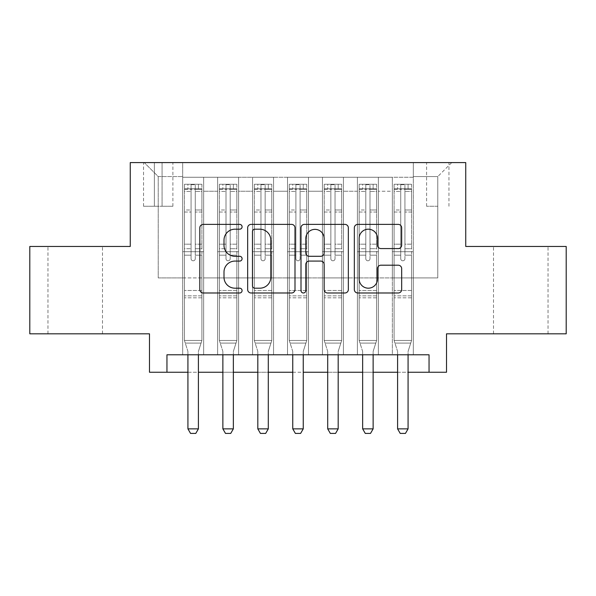 <?xml version="1.0" encoding="UTF-8"?>
<svg xmlns="http://www.w3.org/2000/svg" width="596" height="596" viewBox="0 0 596 596"><rect width="100%" height="100%" fill="white"/><g stroke="black" fill="none" stroke-linecap="round" stroke-linejoin="round"><path stroke-width="0.45" stroke-dasharray="2.98 2.23" d="M242.088 226.785A2.399 2.399 0 0 0 239.689 224.387L203.243 224.387A3.427 3.427 0 0 0 199.816 227.814L199.816 289.559A3.427 3.427 0 0 0 203.243 292.986L239.689 292.986A2.399 2.399 0 0 0 242.088 290.587A2.399 2.399 0 0 0 239.689 288.188L234.973 288.188A10.974 10.974 0 0 1 223.999 277.207L223.999 272.067A10.974 10.974 0 0 1 234.973 261.085L239.689 261.085A2.399 2.399 0 0 0 242.088 258.686A2.399 2.399 0 0 0 239.689 256.287L234.973 256.287A10.974 10.974 0 0 1 223.999 245.314L223.999 240.166A10.974 10.974 0 0 1 234.973 229.192L239.689 229.192A2.399 2.399 0 0 0 242.088 226.785M520.77 246.453L548.029 246.453L520.77 246.453M520.77 333.82L548.029 333.82L520.77 333.82M75.23 246.453L47.971 246.453L75.23 246.453M75.23 333.82L47.971 333.82L75.23 333.82M437.777 162.589L426.594 162.589L437.777 162.589M437.777 206.268L426.594 206.268L437.777 206.268M566.2 246.453L566.2 333.82L446.516 333.82L446.516 372.254L149.484 372.254L149.484 333.82L29.8 333.82L29.8 246.453L130.263 246.453L130.263 162.589L465.737 162.589L465.737 246.453L566.2 246.453M413.319 354.784L413.319 177.265L182.681 177.265L182.681 354.784L203.653 354.784L182.681 354.784L203.653 354.784L182.681 354.784L182.681 177.265L203.653 177.265L203.653 354.784L203.653 177.265L203.653 277.907L217.629 277.907L203.653 277.907L203.653 177.265L182.681 177.265L413.319 177.265L413.319 354.784L392.347 354.784L392.347 177.265L357.406 177.265L357.406 354.784L357.406 177.265L378.371 177.265L378.371 354.784L378.371 177.265L378.371 277.907L378.371 177.265L392.347 177.265L392.347 354.784L413.319 354.784L392.347 354.784L413.319 354.784L413.319 176.565L413.319 277.907L437.777 277.907L437.777 176.565L413.319 176.565L437.777 176.565L437.777 277.907L413.319 277.907L413.319 251.698L413.319 354.784M357.406 354.784L378.371 354.784L357.406 354.784L378.371 354.784L357.406 354.784L357.406 251.698L357.406 277.907L343.43 277.907L343.43 191.242L343.43 277.907L357.406 277.907L357.406 191.242L357.406 277.907L392.347 277.907L378.371 277.907L378.371 251.698L378.371 277.907L357.406 277.907L357.406 251.698L378.371 251.698L378.371 354.784L378.371 251.698L357.406 251.698L357.406 354.784M343.43 354.784L343.43 177.265L322.458 177.265L322.458 354.784L322.458 177.265L343.43 177.265L343.43 354.784L322.458 354.784L343.43 354.784L322.458 354.784L343.43 354.784L343.43 251.698L343.43 354.784M308.482 354.784L308.482 177.265L287.518 177.265L287.518 354.784L287.518 177.265L308.482 177.265L308.482 354.784L287.518 354.784L308.482 354.784L287.518 354.784L308.482 354.784L308.482 191.242L308.482 277.907L322.458 277.907L308.482 277.907L308.482 251.698L308.482 354.784M273.542 354.784L273.542 177.265L252.57 177.265L252.57 354.784L252.57 177.265L273.542 177.265L273.542 354.784L252.57 354.784L273.542 354.784L252.57 354.784L273.542 354.784L273.542 191.242L273.542 277.907L287.518 277.907L273.542 277.907L273.542 251.698L273.542 354.784M238.594 354.784L238.594 177.265L217.629 177.265L217.629 354.784L217.629 177.265L238.594 177.265L238.594 354.784L217.629 354.784L238.594 354.784L217.629 354.784L238.594 354.784L238.594 251.698L238.594 354.784M392.347 191.242L392.347 277.907L392.347 177.265L392.347 191.242L378.371 191.242L392.347 191.242M322.458 191.242L322.458 277.907L322.458 177.265L308.482 177.265L308.482 191.242L308.482 177.265L322.458 177.265L322.458 191.242L308.482 191.242L322.458 191.242M287.518 191.242L287.518 277.907L287.518 177.265L273.542 177.265L273.542 191.242L273.542 177.265L287.518 177.265L287.518 191.242L273.542 191.242L287.518 191.242M238.594 191.242L238.594 277.907L238.594 177.265L238.594 191.242L252.57 191.242L252.57 277.907L238.594 277.907L252.57 277.907L252.57 177.265L238.594 177.265L252.57 177.265L252.57 191.242L238.594 191.242M166.954 372.254L166.954 354.784L166.954 372.254L166.954 354.784L429.046 354.784L166.954 354.784L429.046 354.784L429.046 372.254M154.379 162.589L143.547 162.589L154.379 162.589L154.379 206.268L143.547 206.268L162.067 206.268L154.379 206.268L154.379 162.589M162.067 162.589L172.9 162.589L162.067 162.589L162.067 206.268L172.9 206.268L162.067 206.268L162.067 162.589M413.319 162.589L182.681 162.589L451.753 162.589L413.319 162.589L413.319 177.265L413.319 162.589M182.681 162.589L144.247 162.589L182.681 162.589L182.681 277.907L158.223 277.907L158.223 176.565L182.681 176.565L158.223 176.565L144.247 162.589L158.223 176.565L158.223 277.907L182.681 277.907L182.681 162.589M217.629 191.242L217.629 277.907L217.629 177.265L203.653 177.265L217.629 177.265L217.629 191.242L203.653 191.242L217.629 191.242M357.406 177.265L343.43 177.265L343.43 191.242L343.43 177.265L357.406 177.265L357.406 191.242L357.406 177.265M187.926 372.254L198.408 372.254M222.867 372.254L233.349 372.254M257.815 372.254L268.297 372.254M292.755 372.254L303.245 372.254M327.703 372.254L338.185 372.254M362.651 372.254L373.133 372.254M397.592 372.254L408.074 372.254M322.458 277.907L343.43 277.907L322.458 277.907L322.458 251.698L322.458 277.907M287.518 277.907L308.482 277.907L287.518 277.907L287.518 251.698L287.518 277.907M252.57 277.907L273.542 277.907L252.57 277.907L252.57 251.698L252.57 277.907M217.629 277.907L238.594 277.907L238.594 251.698L238.594 277.907L217.629 277.907L217.629 251.698L238.594 251.698L217.629 251.698L217.629 354.784L217.629 277.907M182.681 277.907L203.653 277.907L203.653 251.698L203.653 354.784L203.653 251.698L203.653 277.907L182.681 277.907L182.681 251.698L203.653 251.698L182.681 251.698L182.681 354.784L182.681 277.907M392.347 277.907L413.319 277.907L392.347 277.907L392.347 251.698L392.347 277.907M182.681 251.698L203.653 251.698L182.681 251.698M217.629 251.698L238.594 251.698L217.629 251.698M252.57 251.698L273.542 251.698L252.57 251.698L252.57 354.784L252.57 251.698L273.542 251.698L252.57 251.698M287.518 251.698L308.482 251.698L287.518 251.698L287.518 354.784L287.518 251.698L308.482 251.698L287.518 251.698M322.458 251.698L343.43 251.698L322.458 251.698L322.458 354.784L322.458 251.698L343.43 251.698L322.458 251.698M357.406 251.698L378.371 251.698L357.406 251.698M392.347 251.698L413.319 251.698L392.347 251.698L392.347 354.784L392.347 251.698L413.319 251.698L392.347 251.698M451.753 162.589L437.777 176.565L451.753 162.589M294.998 289.559L294.998 227.814A3.427 3.427 0 0 0 291.571 224.387L251.095 224.387A3.427 3.427 0 0 0 247.66 227.814L247.66 289.559A3.427 3.427 0 0 0 251.095 292.986L291.571 292.986A3.427 3.427 0 0 0 294.998 289.559M254.865 229.192A2.399 2.399 0 0 0 252.466 231.591L252.466 285.782A2.399 2.399 0 0 0 254.865 288.188L259.841 288.188A10.974 10.974 0 0 0 270.815 277.207L270.815 240.166A10.974 10.974 0 0 0 259.841 229.192L254.865 229.192M304.429 224.387L344.905 224.387A3.427 3.427 0 0 1 348.34 227.814L348.34 289.559A3.427 3.427 0 0 1 344.905 292.986L327.584 292.986A3.427 3.427 0 0 1 324.157 289.559L324.157 264.52A3.427 3.427 0 0 0 320.723 261.085L309.235 261.085A3.427 3.427 0 0 0 305.8 264.52L305.8 290.587A2.399 2.399 0 0 1 303.401 292.986A2.399 2.399 0 0 1 301.002 290.587L301.002 227.814A3.427 3.427 0 0 1 304.429 224.387M324.157 238.534A9.178 9.178 0 0 0 314.979 229.363A9.178 9.178 0 0 0 305.8 238.534L305.8 252.853A3.427 3.427 0 0 0 309.235 256.287L320.723 256.287A3.427 3.427 0 0 0 324.157 252.853L324.157 238.534M380.918 248.569L398.24 248.569A3.427 3.427 0 0 0 401.674 245.142L401.674 227.814A3.427 3.427 0 0 0 398.24 224.387L357.771 224.387A3.427 3.427 0 0 0 354.337 227.814L354.337 289.559A3.427 3.427 0 0 0 357.771 292.986L398.24 292.986A3.427 3.427 0 0 0 401.674 289.559L401.674 268.632A3.427 3.427 0 0 0 398.24 265.205L380.918 265.205A3.427 3.427 0 0 0 377.491 268.632L377.491 279.01A9.178 9.178 0 0 1 368.313 288.188A9.178 9.178 0 0 1 359.142 279.01L359.142 238.363A9.178 9.178 0 0 1 368.313 229.192A9.178 9.178 0 0 1 377.491 238.363L377.491 245.142A3.427 3.427 0 0 0 380.918 248.569M191.07 258.686A2.093 2.093 90.1 0 0 193.164 260.787A2.093 2.093 -89.9 0 1 191.07 258.686L191.07 255.185L191.07 258.686A2.093 2.093 89.9 0 0 193.164 260.787A2.093 2.093 90.1 0 0 195.265 258.686A2.093 2.093 -89.9 0 1 193.164 260.787A2.093 2.093 89.9 0 0 195.265 258.686L195.265 255.185L195.265 258.686A2.093 2.093 -90.1 0 1 193.164 260.787A2.093 2.093 -90.1 0 1 191.07 258.686L191.07 248.718L191.07 258.686M187.926 354.784L187.926 351.99A3.494 3.494 89.9 0 0 187.762 350.932A3.494 3.494 -89.9 0 1 187.926 351.99A3.494 3.494 89.9 0 0 187.762 350.932L184.432 340.458L184.432 255.185L184.432 290.49L184.432 255.185L191.07 255.185L184.432 255.185L191.07 255.185L184.432 255.185L184.432 244.181L191.07 244.181L184.432 244.181L184.432 212.027L191.07 212.027L184.432 212.027L184.432 191.398L191.07 191.398L184.432 191.398L184.432 188.798L184.432 255.185L184.432 248.718L191.07 248.718L184.432 248.718L184.432 209.986L191.07 209.986L191.07 248.718L191.07 209.986L184.432 209.986L184.432 189.357L191.07 189.357L191.07 209.986L191.07 184.685L191.07 189.714L191.07 184.685L195.265 184.685L195.265 189.714C193.871 188.5 192.471 188.5 191.07 189.714L191.07 255.185L191.07 189.714C192.463 188.5 193.864 188.5 195.265 189.714L195.265 255.185L195.265 184.685L191.07 184.685L191.07 189.357L184.432 189.357L184.432 184.253L201.902 184.253L201.902 188.798L184.514 188.798L201.813 188.798L198.408 188.798L198.408 184.253L184.514 184.253L187.926 184.253L187.926 188.798L184.432 188.798L184.432 184.253L184.432 188.798L198.408 188.798L187.926 188.798L187.926 184.253L198.408 184.253L198.408 188.798L201.902 188.798L201.902 184.253L184.432 184.253L184.432 340.458L184.432 290.49L184.432 340.458L187.762 350.932A3.494 3.494 -89.9 0 1 187.926 351.99L187.926 428.867L198.408 428.867L198.408 351.99A3.494 3.494 -89.9 0 1 198.572 350.932L201.902 340.458L184.432 340.458L201.902 340.458L184.432 340.458L201.902 340.458L198.572 350.932L201.902 340.458L201.902 297.829L201.902 340.458L198.572 350.932A3.494 3.494 89.9 0 0 198.408 351.99A3.494 3.494 -89.9 0 1 198.572 350.932A3.494 3.494 89.9 0 0 198.408 351.99L198.408 354.784M201.902 188.798L201.902 297.829L184.432 297.829L201.902 297.829L201.902 290.49L184.432 290.49L201.902 290.49L201.902 255.185L201.902 340.458L201.902 255.185L195.265 255.185L195.265 244.181L195.265 258.686L195.265 255.185L201.902 255.185L195.265 255.185L201.902 255.185L201.902 244.181L195.265 244.181L195.265 212.027L195.265 244.181L201.902 244.181L201.902 212.027L195.265 212.027L195.265 191.398L195.265 212.027L201.902 212.027L201.902 191.398L195.265 191.398L201.902 191.398L201.902 188.798M201.902 184.253L201.902 248.718L195.265 248.718L201.902 248.718L201.902 209.986L195.265 209.986L201.902 209.986L201.902 189.357L195.265 189.357L201.902 189.357L201.902 184.253M198.408 428.867L198.408 351.99L198.408 428.867L187.926 428.867L190.549 433.411L195.786 433.411L190.549 433.411L187.926 428.867L190.549 433.411L195.786 433.411L198.408 428.867L195.786 433.411L198.408 428.867L187.926 428.867M185.274 343.11L184.432 340.458L185.274 343.11L201.061 343.11L185.274 343.11M226.011 258.686A2.093 2.093 90.1 0 0 228.112 260.787A2.093 2.093 -89.9 0 1 226.011 258.686L226.011 255.185L226.011 258.686A2.093 2.093 89.9 0 0 228.112 260.787A2.093 2.093 90.1 0 0 230.205 258.686A2.093 2.093 -89.9 0 1 228.112 260.787A2.093 2.093 89.9 0 0 230.205 258.686L230.205 255.185L230.205 258.686A2.093 2.093 -90.1 0 1 228.112 260.787A2.093 2.093 -90.1 0 1 226.011 258.686L226.011 248.718L226.011 258.686M222.867 354.784L222.867 351.99A3.494 3.494 89.9 0 0 222.703 350.932A3.494 3.494 -89.9 0 1 222.867 351.99A3.494 3.494 89.9 0 0 222.703 350.932L219.373 340.458L219.373 255.185L219.373 290.49L219.373 255.185L226.011 255.185L219.373 255.185L226.011 255.185L219.373 255.185L219.373 244.181L226.011 244.181L219.373 244.181L219.373 212.027L226.011 212.027L219.373 212.027L219.373 191.398L226.011 191.398L219.373 191.398L219.373 188.798L219.373 255.185L219.373 248.718L226.011 248.718L219.373 248.718L219.373 209.986L226.011 209.986L226.011 248.718L226.011 209.986L219.373 209.986L219.373 189.357L226.011 189.357L226.011 209.986L226.011 184.685L226.011 189.714L226.011 184.685L230.205 184.685L230.205 189.714C228.812 188.5 227.419 188.5 226.011 189.714L226.011 255.185L226.011 189.714C227.411 188.5 228.804 188.5 230.205 189.714L230.205 255.185L230.205 184.685L226.011 184.685L226.011 189.357L219.373 189.357L219.373 184.253L236.85 184.253L236.85 188.798L219.462 188.798L236.761 188.798L233.349 188.798L233.349 184.253L219.462 184.253L222.867 184.253L222.867 188.798L219.373 188.798L219.373 184.253L219.373 188.798L233.349 188.798L222.867 188.798L222.867 184.253L233.349 184.253L233.349 188.798L236.85 188.798L236.85 184.253L219.373 184.253L219.373 340.458L219.373 290.49L219.373 340.458L222.703 350.932A3.494 3.494 -89.9 0 1 222.867 351.99L222.867 428.867L233.349 428.867L233.349 351.99A3.494 3.494 -89.9 0 1 233.52 350.932L236.85 340.458L219.373 340.458L236.85 340.458L219.373 340.458L236.85 340.458L233.52 350.932L236.85 340.458L236.85 297.829L236.85 340.458L233.52 350.932A3.494 3.494 89.9 0 0 233.349 351.99A3.494 3.494 -89.9 0 1 233.52 350.932A3.494 3.494 89.9 0 0 233.349 351.99L233.349 354.784M236.85 188.798L236.85 297.829L219.373 297.829L236.85 297.829L236.85 290.49L219.373 290.49L236.85 290.49L236.85 255.185L236.85 340.458L236.85 255.185L230.205 255.185L230.205 244.181L230.205 258.686L230.205 255.185L236.85 255.185L230.205 255.185L236.85 255.185L236.85 244.181L230.205 244.181L230.205 212.027L230.205 244.181L236.85 244.181L236.85 212.027L230.205 212.027L230.205 191.398L230.205 212.027L236.85 212.027L236.85 191.398L230.205 191.398L236.85 191.398L236.85 188.798M236.85 184.253L236.85 248.718L230.205 248.718L236.85 248.718L236.85 209.986L230.205 209.986L236.85 209.986L236.85 189.357L230.205 189.357L236.85 189.357L236.85 184.253M233.349 428.867L233.349 351.99L233.349 428.867L222.867 428.867L225.489 433.411L230.734 433.411L225.489 433.411L222.867 428.867L225.489 433.411L230.734 433.411L233.349 428.867L230.734 433.411L233.349 428.867L222.867 428.867M260.959 258.686A2.093 2.093 90.1 0 0 263.052 260.787A2.093 2.093 -89.9 0 1 260.959 258.686L260.959 255.185L260.959 258.686A2.093 2.093 89.9 0 0 263.052 260.787A2.093 2.093 90.1 0 0 265.153 258.686A2.093 2.093 -89.9 0 1 263.052 260.787A2.093 2.093 89.9 0 0 265.153 258.686L265.153 255.185L265.153 258.686A2.093 2.093 -90.1 0 1 263.052 260.787A2.093 2.093 -90.1 0 1 260.959 258.686L260.959 248.718L260.959 258.686M257.815 354.784L257.815 351.99A3.494 3.494 89.9 0 0 257.651 350.932A3.494 3.494 -89.9 0 1 257.815 351.99A3.494 3.494 89.9 0 0 257.651 350.932L254.321 340.458L254.321 255.185L254.321 290.49L254.321 255.185L260.959 255.185L254.321 255.185L260.959 255.185L254.321 255.185L254.321 244.181L260.959 244.181L254.321 244.181L254.321 212.027L260.959 212.027L254.321 212.027L254.321 191.398L260.959 191.398L254.321 191.398L254.321 188.798L254.321 255.185L254.321 248.718L260.959 248.718L254.321 248.718L254.321 209.986L260.959 209.986L260.959 248.718L260.959 209.986L254.321 209.986L254.321 189.357L260.959 189.357L260.959 209.986L260.959 184.685L260.959 189.714L260.959 184.685L265.153 184.685L265.153 189.714C263.76 188.5 262.359 188.5 260.959 189.714L260.959 255.185L260.959 189.714C262.352 188.5 263.752 188.5 265.153 189.714L265.153 255.185L265.153 184.685L260.959 184.685L260.959 189.357L254.321 189.357L254.321 184.253L271.791 184.253L271.791 188.798L254.41 188.798L271.702 188.798L268.297 188.798L268.297 184.253L254.41 184.253L257.815 184.253L257.815 188.798L254.321 188.798L254.321 184.253L254.321 188.798L268.297 188.798L257.815 188.798L257.815 184.253L268.297 184.253L268.297 188.798L271.791 188.798L271.791 184.253L254.321 184.253L254.321 340.458L254.321 290.49L254.321 340.458L257.651 350.932A3.494 3.494 -89.9 0 1 257.815 351.99L257.815 428.867L268.297 428.867L268.297 351.99A3.494 3.494 -89.9 0 1 268.461 350.932L271.791 340.458L254.321 340.458L271.791 340.458L254.321 340.458L271.791 340.458L268.461 350.932L271.791 340.458L271.791 297.829L271.791 340.458L268.461 350.932A3.494 3.494 89.9 0 0 268.297 351.99A3.494 3.494 -89.9 0 1 268.461 350.932A3.494 3.494 89.9 0 0 268.297 351.99L268.297 354.784M271.791 188.798L271.791 297.829L254.321 297.829L271.791 297.829L271.791 290.49L254.321 290.49L271.791 290.49L271.791 255.185L271.791 340.458L271.791 255.185L265.153 255.185L265.153 244.181L265.153 258.686L265.153 255.185L271.791 255.185L265.153 255.185L271.791 255.185L271.791 244.181L265.153 244.181L265.153 212.027L265.153 244.181L271.791 244.181L271.791 212.027L265.153 212.027L265.153 191.398L265.153 212.027L271.791 212.027L271.791 191.398L265.153 191.398L271.791 191.398L271.791 188.798M271.791 184.253L271.791 248.718L265.153 248.718L271.791 248.718L271.791 209.986L265.153 209.986L271.791 209.986L271.791 189.357L265.153 189.357L271.791 189.357L271.791 184.253M268.297 428.867L268.297 351.99L268.297 428.867L257.815 428.867L260.437 433.411L265.674 433.411L260.437 433.411L257.815 428.867L260.437 433.411L265.674 433.411L268.297 428.867L265.674 433.411L268.297 428.867L257.815 428.867M295.907 258.686A2.093 2.093 90.1 0 0 298 260.787A2.093 2.093 -89.9 0 1 295.907 258.686L295.907 255.185L295.907 258.686A2.093 2.093 89.9 0 0 298 260.787A2.093 2.093 90.1 0 0 300.093 258.686A2.093 2.093 -89.9 0 1 298 260.787A2.093 2.093 89.9 0 0 300.093 258.686L300.093 255.185L300.093 258.686A2.093 2.093 -90.1 0 1 298 260.787A2.093 2.093 -90.1 0 1 295.907 258.686L295.907 248.718L295.907 258.686M292.755 354.784L292.755 351.99A3.494 3.494 89.9 0 0 292.591 350.932A3.494 3.494 -89.9 0 1 292.755 351.99A3.494 3.494 89.9 0 0 292.591 350.932L289.261 340.458L289.261 255.185L289.261 290.49L289.261 255.185L295.907 255.185L289.261 255.185L295.907 255.185L289.261 255.185L289.261 244.181L295.907 244.181L289.261 244.181L289.261 212.027L295.907 212.027L289.261 212.027L289.261 191.398L295.907 191.398L289.261 191.398L289.261 188.798L289.261 255.185L289.261 248.718L295.907 248.718L289.261 248.718L289.261 209.986L295.907 209.986L295.907 248.718L295.907 209.986L289.261 209.986L289.261 189.357L295.907 189.357L295.907 209.986L295.907 184.685L295.907 189.714L295.907 184.685L300.093 184.685L300.093 189.714C298.7 188.5 297.307 188.5 295.907 189.714L295.907 255.185L295.907 189.714C297.3 188.5 298.693 188.5 300.093 189.714L300.093 255.185L300.093 184.685L295.907 184.685L295.907 189.357L289.261 189.357L289.261 184.253L306.739 184.253L306.739 188.798L289.351 188.798L306.649 188.798L303.245 188.798L303.245 184.253L289.351 184.253L292.755 184.253L292.755 188.798L289.261 188.798L289.261 184.253L289.261 188.798L303.245 188.798L292.755 188.798L292.755 184.253L303.245 184.253L303.245 188.798L306.739 188.798L306.739 184.253L289.261 184.253L289.261 340.458L289.261 290.49L289.261 340.458L292.591 350.932A3.494 3.494 -89.9 0 1 292.755 351.99L292.755 428.867L303.245 428.867L303.245 351.99A3.494 3.494 -89.9 0 1 303.409 350.932L306.739 340.458L289.261 340.458L306.739 340.458L289.261 340.458L306.739 340.458L303.409 350.932L306.739 340.458L306.739 297.829L306.739 340.458L303.409 350.932A3.494 3.494 89.9 0 0 303.245 351.99A3.494 3.494 -89.9 0 1 303.409 350.932A3.494 3.494 89.9 0 0 303.245 351.99L303.245 354.784M306.739 188.798L306.739 297.829L289.261 297.829L306.739 297.829L306.739 290.49L289.261 290.49L306.739 290.49L306.739 255.185L306.739 340.458L306.739 255.185L300.093 255.185L300.093 244.181L300.093 258.686L300.093 255.185L306.739 255.185L300.093 255.185L306.739 255.185L306.739 244.181L300.093 244.181L300.093 212.027L300.093 244.181L306.739 244.181L306.739 212.027L300.093 212.027L300.093 191.398L300.093 212.027L306.739 212.027L306.739 191.398L300.093 191.398L306.739 191.398L306.739 188.798M306.739 184.253L306.739 248.718L300.093 248.718L306.739 248.718L306.739 209.986L300.093 209.986L306.739 209.986L306.739 189.357L300.093 189.357L306.739 189.357L306.739 184.253M303.245 428.867L303.245 351.99L303.245 428.867L292.755 428.867L295.378 433.411L300.622 433.411L295.378 433.411L292.755 428.867L295.378 433.411L300.622 433.411L303.245 428.867L300.622 433.411L303.245 428.867L292.755 428.867M330.847 258.686A2.093 2.093 90.1 0 0 332.948 260.787A2.093 2.093 -89.9 0 1 330.847 258.686L330.847 255.185L330.847 258.686A2.093 2.093 89.9 0 0 332.948 260.787A2.093 2.093 90.1 0 0 335.041 258.686A2.093 2.093 -89.9 0 1 332.948 260.787A2.093 2.093 89.9 0 0 335.041 258.686L335.041 255.185L335.041 258.686A2.093 2.093 -90.1 0 1 332.948 260.787A2.093 2.093 -90.1 0 1 330.847 258.686L330.847 248.718L330.847 258.686M327.703 354.784L327.703 351.99A3.494 3.494 89.9 0 0 327.539 350.932A3.494 3.494 -89.9 0 1 327.703 351.99A3.494 3.494 89.9 0 0 327.539 350.932L324.209 340.458L324.209 255.185L324.209 290.49L324.209 255.185L330.847 255.185L324.209 255.185L330.847 255.185L324.209 255.185L324.209 244.181L330.847 244.181L324.209 244.181L324.209 212.027L330.847 212.027L324.209 212.027L324.209 191.398L330.847 191.398L324.209 191.398L324.209 188.798L324.209 255.185L324.209 248.718L330.847 248.718L324.209 248.718L324.209 209.986L330.847 209.986L330.847 248.718L330.847 209.986L324.209 209.986L324.209 189.357L330.847 189.357L330.847 209.986L330.847 184.685L330.847 189.714L330.847 184.685L335.041 184.685L335.041 189.714C333.648 188.5 332.248 188.5 330.847 189.714L330.847 255.185L330.847 189.714C332.24 188.5 333.641 188.5 335.041 189.714L335.041 255.185L335.041 184.685L330.847 184.685L330.847 189.357L324.209 189.357L324.209 184.253L341.679 184.253L341.679 188.798L324.298 188.798L341.59 188.798L338.185 188.798L338.185 184.253L324.298 184.253L327.703 184.253L327.703 188.798L324.209 188.798L324.209 184.253L324.209 188.798L338.185 188.798L327.703 188.798L327.703 184.253L338.185 184.253L338.185 188.798L341.679 188.798L341.679 184.253L324.209 184.253L324.209 340.458L324.209 290.49L324.209 340.458L327.539 350.932A3.494 3.494 -89.9 0 1 327.703 351.99L327.703 428.867L338.185 428.867L338.185 351.99A3.494 3.494 -89.9 0 1 338.349 350.932L341.679 340.458L324.209 340.458L341.679 340.458L324.209 340.458L341.679 340.458L338.349 350.932L341.679 340.458L341.679 297.829L341.679 340.458L338.349 350.932A3.494 3.494 89.9 0 0 338.185 351.99A3.494 3.494 -89.9 0 1 338.349 350.932A3.494 3.494 89.9 0 0 338.185 351.99L338.185 354.784M341.679 188.798L341.679 297.829L324.209 297.829L341.679 297.829L341.679 290.49L324.209 290.49L341.679 290.49L341.679 255.185L341.679 340.458L341.679 255.185L335.041 255.185L335.041 244.181L335.041 258.686L335.041 255.185L341.679 255.185L335.041 255.185L341.679 255.185L341.679 244.181L335.041 244.181L335.041 212.027L335.041 244.181L341.679 244.181L341.679 212.027L335.041 212.027L335.041 191.398L335.041 212.027L341.679 212.027L341.679 191.398L335.041 191.398L341.679 191.398L341.679 188.798M341.679 184.253L341.679 248.718L335.041 248.718L341.679 248.718L341.679 209.986L335.041 209.986L341.679 209.986L341.679 189.357L335.041 189.357L341.679 189.357L341.679 184.253M338.185 428.867L338.185 351.99L338.185 428.867L327.703 428.867L330.326 433.411L335.563 433.411L330.326 433.411L327.703 428.867L330.326 433.411L335.563 433.411L338.185 428.867L335.563 433.411L338.185 428.867L327.703 428.867M220.222 343.11L219.373 340.458L220.222 343.11L236.001 343.11L220.222 343.11M255.162 343.11L254.321 340.458L255.162 343.11L270.949 343.11L255.162 343.11M290.11 343.11L289.261 340.458L290.11 343.11L305.89 343.11L290.11 343.11M325.051 343.11L324.209 340.458L325.051 343.11L340.837 343.11L325.051 343.11M365.795 258.686A2.093 2.093 90.1 0 0 367.888 260.787A2.093 2.093 -89.9 0 1 365.795 258.686L365.795 255.185L365.795 258.686A2.093 2.093 89.9 0 0 367.888 260.787A2.093 2.093 90.1 0 0 369.989 258.686A2.093 2.093 -89.9 0 1 367.888 260.787A2.093 2.093 89.9 0 0 369.989 258.686L369.989 255.185L369.989 258.686A2.093 2.093 -90.1 0 1 367.888 260.787A2.093 2.093 -90.1 0 1 365.795 258.686L365.795 248.718L365.795 258.686M362.651 354.784L362.651 351.99A3.494 3.494 89.9 0 0 362.48 350.932A3.494 3.494 -89.9 0 1 362.651 351.99A3.494 3.494 89.9 0 0 362.48 350.932L359.15 340.458L359.15 255.185L359.15 290.49L359.15 255.185L365.795 255.185L359.15 255.185L365.795 255.185L359.15 255.185L359.15 244.181L365.795 244.181L359.15 244.181L359.15 212.027L365.795 212.027L359.15 212.027L359.15 191.398L365.795 191.398L359.15 191.398L359.15 188.798L359.15 255.185L359.15 248.718L365.795 248.718L359.15 248.718L359.15 209.986L365.795 209.986L365.795 248.718L365.795 209.986L359.15 209.986L359.15 189.357L365.795 189.357L365.795 209.986L365.795 184.685L365.795 189.714L365.795 184.685L369.989 184.685L369.989 189.714C368.589 188.5 367.196 188.5 365.795 189.714L365.795 255.185L365.795 189.714C367.188 188.5 368.581 188.5 369.989 189.714L369.989 255.185L369.989 184.685L365.795 184.685L365.795 189.357L359.15 189.357L359.15 184.253L376.627 184.253L376.627 188.798L359.239 188.798L376.538 188.798L373.133 188.798L373.133 184.253L359.239 184.253L362.651 184.253L362.651 188.798L359.15 188.798L359.15 184.253L359.15 188.798L373.133 188.798L362.651 188.798L362.651 184.253L373.133 184.253L373.133 188.798L376.627 188.798L376.627 184.253L359.15 184.253L359.15 340.458L359.15 290.49L359.15 340.458L362.48 350.932A3.494 3.494 -89.9 0 1 362.651 351.99L362.651 428.867L373.133 428.867L373.133 351.99A3.494 3.494 -89.9 0 1 373.297 350.932L376.627 340.458L359.15 340.458L376.627 340.458L359.15 340.458L376.627 340.458L373.297 350.932L376.627 340.458L376.627 297.829L376.627 340.458L373.297 350.932A3.494 3.494 89.9 0 0 373.133 351.99A3.494 3.494 -89.9 0 1 373.297 350.932A3.494 3.494 89.9 0 0 373.133 351.99L373.133 354.784M376.627 188.798L376.627 297.829L359.15 297.829L376.627 297.829L376.627 290.49L359.15 290.49L376.627 290.49L376.627 255.185L376.627 340.458L376.627 255.185L369.989 255.185L369.989 244.181L369.989 258.686L369.989 255.185L376.627 255.185L369.989 255.185L376.627 255.185L376.627 244.181L369.989 244.181L369.989 212.027L369.989 244.181L376.627 244.181L376.627 212.027L369.989 212.027L369.989 191.398L369.989 212.027L376.627 212.027L376.627 191.398L369.989 191.398L376.627 191.398L376.627 188.798M376.627 184.253L376.627 248.718L369.989 248.718L376.627 248.718L376.627 209.986L369.989 209.986L376.627 209.986L376.627 189.357L369.989 189.357L376.627 189.357L376.627 184.253M373.133 428.867L373.133 351.99L373.133 428.867L362.651 428.867L365.266 433.411L370.511 433.411L365.266 433.411L362.651 428.867L365.266 433.411L370.511 433.411L373.133 428.867L370.511 433.411L373.133 428.867L362.651 428.867M359.999 343.11L359.15 340.458L359.999 343.11L375.778 343.11L359.999 343.11M400.736 258.686A2.093 2.093 90.1 0 0 402.836 260.787A2.093 2.093 -89.9 0 1 400.736 258.686L400.736 255.185L400.736 258.686A2.093 2.093 89.9 0 0 402.836 260.787A2.093 2.093 90.1 0 0 404.93 258.686A2.093 2.093 -89.9 0 1 402.836 260.787A2.093 2.093 89.9 0 0 404.93 258.686L404.93 255.185L404.93 258.686A2.093 2.093 -90.1 0 1 402.836 260.787A2.093 2.093 -90.1 0 1 400.736 258.686L400.736 248.718L400.736 258.686M397.592 354.784L397.592 351.99A3.494 3.494 89.9 0 0 397.428 350.932A3.494 3.494 -89.9 0 1 397.592 351.99A3.494 3.494 89.9 0 0 397.428 350.932L394.098 340.458L394.098 255.185L394.098 290.49L394.098 255.185L400.736 255.185L394.098 255.185L400.736 255.185L394.098 255.185L394.098 244.181L400.736 244.181L394.098 244.181L394.098 212.027L400.736 212.027L394.098 212.027L394.098 191.398L400.736 191.398L394.098 191.398L394.098 188.798L394.098 255.185L394.098 248.718L400.736 248.718L394.098 248.718L394.098 209.986L400.736 209.986L400.736 248.718L400.736 209.986L394.098 209.986L394.098 189.357L400.736 189.357L400.736 209.986L400.736 184.685L400.736 189.714L400.736 184.685L404.93 184.685L404.93 189.714C403.537 188.5 402.136 188.5 400.736 189.714L400.736 255.185L400.736 189.714C402.129 188.5 403.529 188.5 404.93 189.714L404.93 255.185L404.93 184.685L400.736 184.685L400.736 189.357L394.098 189.357L394.098 184.253L411.568 184.253L411.568 188.798L394.187 188.798L411.486 188.798L408.074 188.798L408.074 184.253L394.187 184.253L397.592 184.253L397.592 188.798L394.098 188.798L394.098 184.253L394.098 188.798L408.074 188.798L397.592 188.798L397.592 184.253L408.074 184.253L408.074 188.798L411.568 188.798L411.568 184.253L394.098 184.253L394.098 340.458L394.098 290.49L394.098 340.458L397.428 350.932A3.494 3.494 -89.9 0 1 397.592 351.99L397.592 428.867L408.074 428.867L408.074 351.99A3.494 3.494 -89.9 0 1 408.238 350.932L411.568 340.458L394.098 340.458L411.568 340.458L394.098 340.458L411.568 340.458L408.238 350.932L411.568 340.458L411.568 297.829L411.568 340.458L408.238 350.932A3.494 3.494 89.9 0 0 408.074 351.99A3.494 3.494 -89.9 0 1 408.238 350.932A3.494 3.494 89.9 0 0 408.074 351.99L408.074 354.784M411.568 188.798L411.568 297.829L394.098 297.829L411.568 297.829L411.568 290.49L394.098 290.49L411.568 290.49L411.568 255.185L411.568 340.458L411.568 255.185L404.93 255.185L404.93 244.181L404.93 258.686L404.93 255.185L411.568 255.185L404.93 255.185L411.568 255.185L411.568 244.181L404.93 244.181L404.93 212.027L404.93 244.181L411.568 244.181L411.568 212.027L404.93 212.027L404.93 191.398L404.93 212.027L411.568 212.027L411.568 191.398L404.93 191.398L411.568 191.398L411.568 188.798M411.568 184.253L411.568 248.718L404.93 248.718L411.568 248.718L411.568 209.986L404.93 209.986L411.568 209.986L411.568 189.357L404.93 189.357L411.568 189.357L411.568 184.253M408.074 428.867L408.074 351.99L408.074 428.867L397.592 428.867L400.214 433.411L405.451 433.411L400.214 433.411L397.592 428.867L400.214 433.411L405.451 433.411L408.074 428.867L405.451 433.411L408.074 428.867L397.592 428.867M394.939 343.11L394.098 340.458L394.939 343.11L410.726 343.11L394.939 343.11M357.406 191.242L343.43 191.242L357.406 191.242M201.813 184.253L184.514 184.253L201.813 184.253M184.514 188.798L201.813 188.798L184.514 188.798M201.902 295.854L184.432 295.854L201.902 295.854M191.07 189.714L191.07 184.685M195.265 189.714L195.265 184.685M236.761 184.253L219.462 184.253L236.761 184.253M219.462 188.798L236.761 188.798L219.462 188.798M236.85 295.854L219.373 295.854L236.85 295.854M226.011 189.714L226.011 184.685M271.702 184.253L254.41 184.253L271.702 184.253M254.41 188.798L271.702 188.798L254.41 188.798M271.791 295.854L254.321 295.854L271.791 295.854M260.959 189.714L260.959 184.685M306.649 184.253L289.351 184.253L306.649 184.253M289.351 188.798L306.649 188.798L289.351 188.798M306.739 295.854L289.261 295.854L306.739 295.854M295.907 189.714L295.907 184.685M341.59 184.253L324.298 184.253L341.59 184.253M324.298 188.798L341.59 188.798L324.298 188.798M341.679 295.854L324.209 295.854L341.679 295.854M330.847 189.714L330.847 184.685M230.205 189.714L230.205 184.685M265.153 189.714L265.153 184.685M300.093 189.714L300.093 184.685M335.041 189.714L335.041 184.685M376.538 184.253L359.239 184.253L376.538 184.253M359.239 188.798L376.538 188.798L359.239 188.798M376.627 295.854L359.15 295.854L376.627 295.854M365.795 189.714L365.795 184.685M369.989 189.714L369.989 184.685M411.486 184.253L394.187 184.253L411.486 184.253M394.187 188.798L411.486 188.798L394.187 188.798M411.568 295.854L394.098 295.854L411.568 295.854M400.736 189.714L400.736 184.685M404.93 189.714L404.93 184.685M493.518 333.82L493.518 246.453M47.971 333.82L47.971 246.453M426.594 206.268L426.594 162.589M143.547 206.268L143.547 162.589M172.9 206.268L172.9 162.589M448.959 206.268L448.959 162.589M102.482 333.82L102.482 246.453M548.029 333.82L548.029 246.453"/><path stroke-width="0.89" d="M242.088 226.785A2.399 2.399 0 0 0 239.689 224.387L203.243 224.387A3.427 3.427 0 0 0 199.816 227.814L199.816 289.559A3.427 3.427 0 0 0 203.243 292.986L239.689 292.986A2.399 2.399 0 0 0 242.088 290.587A2.399 2.399 0 0 0 239.689 288.188L234.973 288.188A10.974 10.974 0 0 1 223.999 277.207L223.999 272.067A10.974 10.974 0 0 1 234.973 261.085L239.689 261.085A2.399 2.399 0 0 0 242.088 258.686A2.399 2.399 0 0 0 239.689 256.287L234.973 256.287A10.974 10.974 0 0 1 223.999 245.314L223.999 240.166A10.974 10.974 0 0 1 234.973 229.192L239.689 229.192A2.399 2.399 0 0 0 242.088 226.785M398.24 248.569A3.427 3.427 0 0 0 401.674 245.142L401.674 227.814A3.427 3.427 0 0 0 398.24 224.387L357.771 224.387A3.427 3.427 0 0 0 354.337 227.814L354.337 289.559A3.427 3.427 0 0 0 357.771 292.986L398.24 292.986A3.427 3.427 0 0 0 401.674 289.559L401.674 268.632A3.427 3.427 0 0 0 398.24 265.205L380.918 265.205A3.427 3.427 0 0 0 377.491 268.632L377.491 279.01A9.178 9.178 0 0 1 368.313 288.188A9.178 9.178 0 0 1 359.142 279.01L359.142 238.363A9.178 9.178 0 0 1 368.313 229.192A9.178 9.178 0 0 1 377.491 238.363L377.491 245.142A3.427 3.427 0 0 0 380.918 248.569L398.24 248.569M166.954 372.254L166.954 354.784L429.046 354.784L429.046 372.254L446.516 372.254L446.516 333.82L566.2 333.82L566.2 246.453L465.737 246.453L465.737 162.589L130.263 162.589L130.263 246.453L29.8 246.453L29.8 333.82L149.484 333.82L149.484 372.254L187.926 372.254M294.998 227.814A3.427 3.427 0 0 0 291.571 224.387L251.095 224.387A3.427 3.427 0 0 0 247.66 227.814L247.66 289.559A3.427 3.427 0 0 0 251.095 292.986L291.571 292.986A3.427 3.427 0 0 0 294.998 289.559L294.998 227.814M304.429 224.387L344.905 224.387A3.427 3.427 0 0 1 348.34 227.814L348.34 289.559A3.427 3.427 0 0 1 344.905 292.986L327.584 292.986A3.427 3.427 0 0 1 324.157 289.559L324.157 264.52A3.427 3.427 0 0 0 320.723 261.085L309.235 261.085A3.427 3.427 0 0 0 305.8 264.52L305.8 290.587A2.399 2.399 0 0 1 303.401 292.986A2.399 2.399 0 0 1 301.002 290.587L301.002 227.814A3.427 3.427 0 0 1 304.429 224.387M198.408 372.254L222.867 372.254M233.349 372.254L257.815 372.254M268.297 372.254L292.755 372.254M303.245 372.254L327.703 372.254M338.185 372.254L362.651 372.254M373.133 372.254L397.592 372.254M408.074 372.254L429.046 372.254M254.865 229.192A2.399 2.399 0 0 0 252.466 231.591L252.466 285.782A2.399 2.399 0 0 0 254.865 288.188L259.841 288.188A10.974 10.974 0 0 0 270.815 277.207L270.815 240.166A10.974 10.974 0 0 0 259.841 229.192L254.865 229.192M324.157 238.534A9.178 9.178 0 0 0 314.979 229.363A9.178 9.178 0 0 0 305.8 238.534L305.8 252.853A3.427 3.427 0 0 0 309.235 256.287L320.723 256.287A3.427 3.427 0 0 0 324.157 252.853L324.157 238.534M198.408 354.784L198.408 428.867L195.786 433.411L190.549 433.411L187.926 428.867L187.926 354.784M187.926 428.867L198.408 428.867M233.349 354.784L233.349 428.867L230.734 433.411L225.489 433.411L222.867 428.867L222.867 354.784M222.867 428.867L233.349 428.867M268.297 354.784L268.297 428.867L265.674 433.411L260.437 433.411L257.815 428.867L257.815 354.784M257.815 428.867L268.297 428.867M303.245 354.784L303.245 428.867L300.622 433.411L295.378 433.411L292.755 428.867L292.755 354.784M292.755 428.867L303.245 428.867M338.185 354.784L338.185 428.867L335.563 433.411L330.326 433.411L327.703 428.867L327.703 354.784M327.703 428.867L338.185 428.867M373.133 354.784L373.133 428.867L370.511 433.411L365.266 433.411L362.651 428.867L362.651 354.784M362.651 428.867L373.133 428.867M408.074 354.784L408.074 428.867L405.451 433.411L400.214 433.411L397.592 428.867L397.592 354.784M397.592 428.867L408.074 428.867"/></g></svg>
